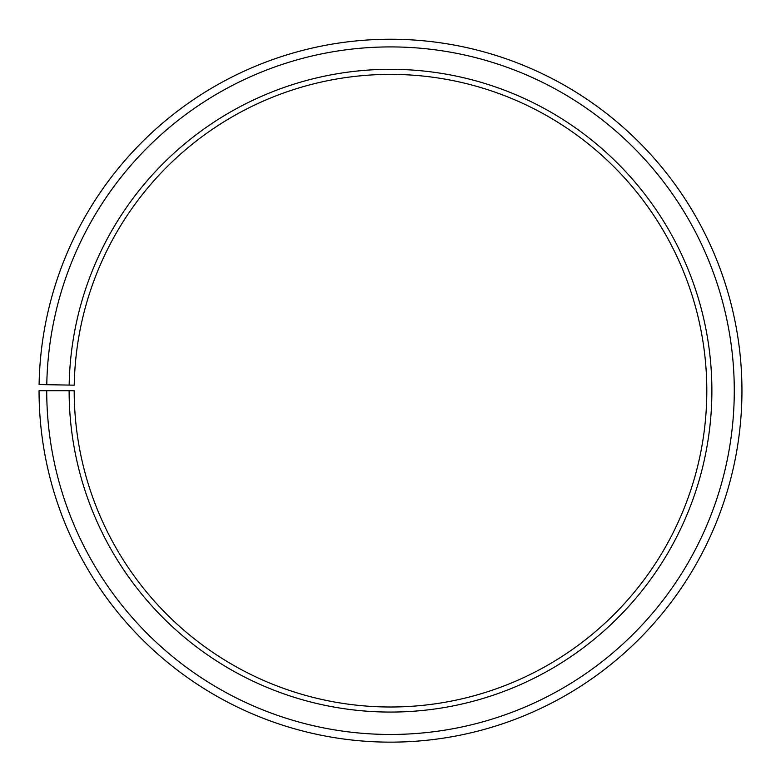 <?xml version="1.0" encoding="UTF-8"?>
<svg xmlns="http://www.w3.org/2000/svg" width="781" height="781" viewBox="0 0 781 781"><rect width="100%" height="100%" fill="white"/><g stroke="black" fill="none" stroke-linecap="round" stroke-linejoin="round"><path stroke-width="1.17" d="M706.805 390.695A316.305 316.305 0 0 0 393.263 74.4A316.305 316.305 0 0 0 74.244 385.17L69.167 385.082A321.381 321.381 0 0 1 393.302 69.324A321.381 321.381 0 0 1 711.881 390.695A321.381 321.381 0 0 1 390.5 712.067A321.381 321.381 0 0 1 69.118 390.695L74.195 390.695A316.305 316.305 0 0 0 390.5 707A316.305 316.305 0 0 0 706.805 390.695M46.782 384.691L39.099 384.555A351.45 351.45 0 0 1 393.565 39.255A351.45 351.45 0 0 1 741.95 390.695A351.45 351.45 0 0 1 390.5 742.145A351.45 351.45 0 0 1 39.05 390.695L46.723 390.695A343.777 343.777 0 0 0 390.5 734.462A343.777 343.777 0 0 0 734.277 390.695A343.777 343.777 0 0 0 393.497 46.928A343.777 343.777 0 0 0 46.782 384.691L69.167 385.082M46.723 390.695L69.118 390.695"/></g></svg>
